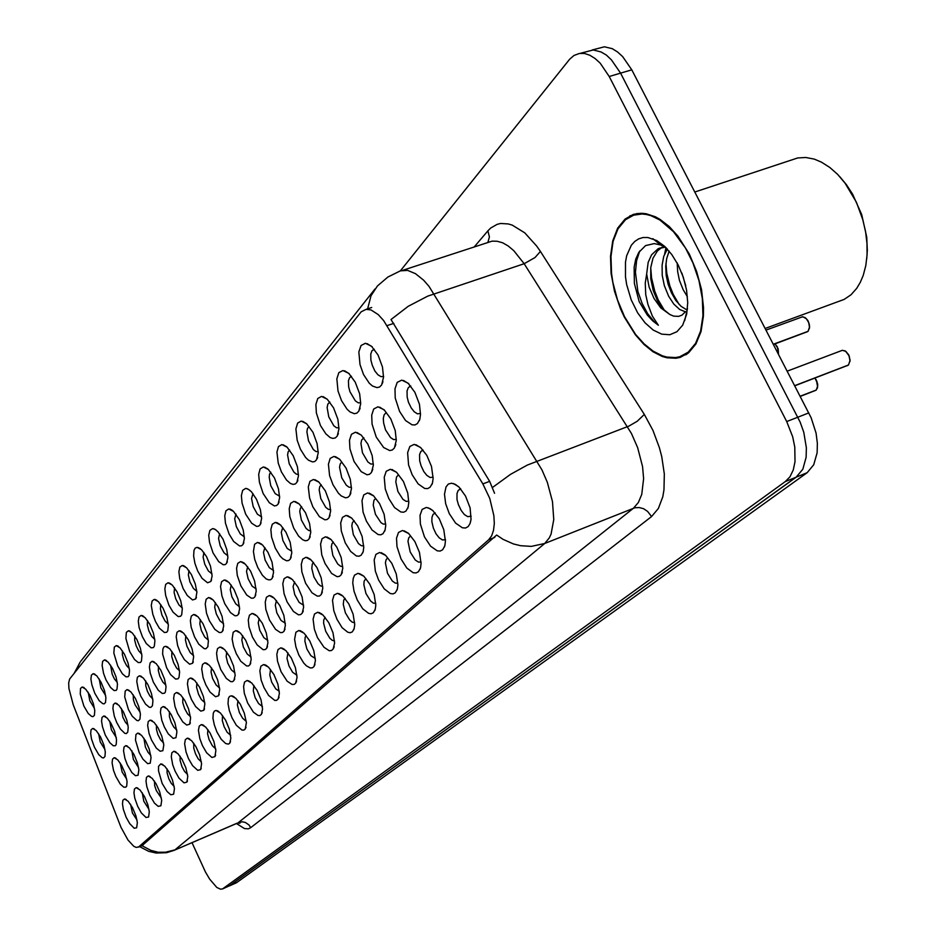 <?xml version="1.0" encoding="UTF-8"?>
<svg xmlns="http://www.w3.org/2000/svg" width="936" height="936" viewBox="0 0 936 936"><rect width="100%" height="100%" fill="white"/><g stroke="black" fill="none" stroke-linecap="round" stroke-linejoin="round"><path stroke-width="1.4" d="M149.748 795.109L146.8 786.72L145.957 781.186L146.472 777.383L148.262 775.979L152.112 778.237L156.09 783.806L159.728 791.914L161.659 800.35L160.84 805.826L158.207 806.329L154.487 803.088L149.748 795.109M154.405 781.104L154.697 785.643L156.3 790.616L161.355 798.092M137.732 806.399L134.843 798.186L134 792.78L134.468 789.06L136.165 787.679L139.909 789.902L144.448 796.559L147.876 804.89L149.315 811.688L148.531 817.023L145.981 817.456L141.394 812.939L137.732 806.399M142.249 792.85L143.84 801.216L148.976 809.277M162.197 783.409L158.488 770.901L158.582 766.327L160.805 763.846L164.759 766.151L168.819 771.779L172.505 780.004L174.47 788.592L173.605 794.219L170.879 794.781L167.064 791.528L162.197 783.409M167.017 768.924L167.076 772.797L168.878 778.799L171.323 783.409L174.201 786.497M175.114 771.276L172.633 764.665L171.229 756.709L171.85 752.719L173.815 751.257L177.899 753.597L182.029 759.295L185.784 767.637L187.762 776.389L186.849 782.168L184.041 782.812L179.057 778.179L175.114 771.276M180.121 756.3L180.075 760.266L181.923 766.537L184.497 771.346L187.528 774.446M188.522 758.675L185.995 751.912L184.591 743.757L185.269 739.686L187.34 738.188L191.529 740.575L195.741 746.331L199.555 754.79L201.556 763.717L200.608 769.661L197.695 770.375L192.57 765.707L188.522 758.675M193.729 743.196L193.717 748.133L195.46 753.808L198.175 758.815L201.357 761.927M202.457 745.582L199.859 738.668L198.467 730.302L199.216 726.125L201.392 724.604L205.709 727.026L210.003 732.865L213.888 741.441L215.9 750.543L214.894 756.662L211.887 757.458L206.599 752.743L202.457 745.582M207.874 729.589L207.605 733.742L209.126 739.58L212.39 745.793L215.725 748.905M216.93 731.975L214.285 724.897L212.987 718.24L213.268 713.185L214.332 711.184L215.994 710.482L220.451 712.951L225.529 720.088L229.308 729.202L230.876 738.141L229.765 743.137L228.419 744.132L225.646 743.582L221.2 739.276L216.93 731.975M222.592 715.443L222.323 720.638L224.16 726.839L227.167 732.256L230.665 735.368M231.999 717.83L229.285 710.564L227.986 703.732L228.326 698.548L229.46 696.501L231.204 695.787L235.802 698.303L240.271 704.27L244.284 713.103L246.344 722.569L245.232 729.074L243.84 730.115L242.003 730.057L236.375 725.26L231.999 717.83M237.919 700.736L237.37 705.077L239.37 712.53L242.541 718.181L246.215 721.258M247.677 703.088L244.296 693.19L243.547 686.615L244.53 682.098L247.057 680.472L251.784 683.046L257.072 690.347L260.98 699.754L262.56 709.078L261.355 714.414L259.904 715.525L258.008 715.502L253.399 712.132L247.677 703.088M253.902 685.433L253.293 690.862L255.224 697.636L258.547 703.509L262.419 706.551M264.022 687.726L261.191 680.086L259.845 670.808L260.91 666.175L263.578 664.513L268.468 667.134L273.85 674.517L277.84 684.076L279.419 693.623L278.156 699.122L276.646 700.315L274.681 700.327L268.667 695.471L264.022 687.726M270.562 669.486L269.767 675.032L271.732 682.122L275.769 688.861L279.302 691.213M281.069 671.709L277.536 661.284L276.845 654.334L278.004 649.561L280.823 647.864L285.866 650.532L291.365 658.008L295.425 667.731L297.016 677.488L295.682 683.175L294.115 684.438L292.067 684.508L287.141 681.115L281.069 671.709M287.96 652.848L286.954 658.511L288.955 665.929L292.64 672.27L296.911 675.207M298.865 654.989L295.893 646.94L294.594 639.311L295.858 632.209L298.83 630.478L304.048 633.204L309.652 640.762L313.794 650.649L315.397 660.629L313.993 666.514L312.355 667.871L310.237 667.976L306.47 665.859L303.79 663.051L298.865 654.989M306.142 635.485L305.124 637.264L304.89 641.265L306.938 649.022L310.822 655.621L315.315 658.464M317.468 637.521L314.414 629.238L313.139 619.129L314.519 614.074L317.667 612.296L323.06 615.081L328.782 622.732L332.994 632.783L334.608 642.997L333.134 649.104L331.438 650.543L329.226 650.707L323.926 647.303L317.468 637.521M325.166 617.35L323.786 619.971L323.645 623.247L325.716 631.367L329.823 638.223L332.315 640.388L334.538 640.961M336.913 619.246L333.778 610.728L332.537 600.304L334.047 595.097L337.381 593.272L342.95 596.127L348.8 603.86L353.094 614.086L354.709 624.546L354.182 628.571L352.357 631.8L350.298 632.689L347.794 632.256L342.166 627.658L336.913 619.246M345.091 598.385L343.758 600.116L343.266 604.387L345.372 612.881L349.701 620.018L352.334 622.183L354.662 622.627M357.271 600.105L354.065 591.341L352.79 582.999L353.176 578.46L354.498 575.219L358.043 573.347L363.811 576.26L369.779 584.099L374.154 594.489L375.781 605.206L375.219 609.359L373.3 612.752L371.159 613.735L368.562 613.349L362.7 608.704L357.271 600.105M365.882 578.577L364.116 581.233L363.823 584.719L365.953 593.553L370.516 600.959L373.3 603.112L375.745 603.404M378.612 580.051L375.313 571.03L374.166 559.927L375.956 554.369L379.712 552.462L385.679 555.434L391.786 563.355L396.244 573.943L397.87 584.93L397.285 589.212L395.273 592.792L393.038 593.857L390.324 593.518L384.228 588.849L378.612 580.051M387.586 557.868L386.041 559.693L385.386 562.91L387.527 573.312L392.336 580.963L395.296 583.116L397.858 583.233M401.017 559.003L396.946 546.601L396.525 538.223L398.479 532.479L402.468 530.525L408.658 533.567L414.894 541.581L419.445 552.357L421.071 563.624L420.44 568.058L418.345 571.814L416.005 572.984L413.162 572.715L406.832 568.012L401.017 559.003M410.366 536.129L408.728 538.024L408.014 541.359L410.179 552.064L415.245 559.997L418.38 562.103L421.071 562.033M424.534 536.901L420.381 524.09L420.018 515.42L422.159 509.476L426.395 507.464L429.975 508.552L432.818 510.588L439.195 518.696L443.828 529.659L445.466 541.219L444.799 545.805L442.588 549.771L440.142 551.058L437.182 550.836L430.572 546.109L424.534 536.901M435.181 512.986L433.052 514.426L431.941 517.433L431.859 521.633L433.345 528.115L436.059 533.836L439.206 537.837L442.459 539.967L445.477 539.733M449.292 513.642L445.7 503.732L444.53 494.185L446.016 486.907L448.379 484.076L451.597 483.198L455.329 484.333L459.237 487.293L465.59 496.068L470.047 507.85L471.019 519.34L469.977 523.692L468.117 526.57L465.543 527.974L462.442 527.834L455.551 523.084L449.292 513.642M460.734 488.885L458.172 490.429L456.979 493.553L457.06 499.531L458.359 504.598L461.155 510.448L464.408 514.519L467.789 516.672L471.159 516.239M126.138 817.292L123.306 809.254L122.452 803.965L122.873 800.327L124.5 798.97L128.138 801.157L132.596 807.733L135.977 815.946L137.405 822.627L136.656 827.822L134.176 828.196L129.718 823.727L126.138 817.292M130.513 804.199L132.456 813.021L137.019 820.053M197.765 571.054L194.934 563.39L193.588 556.054L193.986 550.426L195.214 548.168L197.086 547.361L201.614 549.771L206.552 556.604L210.471 566.128L212.086 575.968L210.822 581.537L207.605 582.742L202.082 578.296L197.765 571.054M203.954 552.497L203.147 557.142L204.762 564.174L208.389 570.995L211.992 573.862M183.07 588.475L179.677 578.53L178.881 571.802L179.782 567.134L182.227 565.414L186.615 567.766L191.47 574.54L195.32 583.9L196.876 592.114L195.729 598.923L192.629 600.011L187.27 595.588L183.07 588.475M188.967 570.539L188.323 575.09L189.926 581.829L193.378 588.37L196.817 591.271M168.96 605.218L165.637 595.507L164.818 588.966L165.637 584.415L167.965 582.73L172.224 585.058L176.986 591.751L180.777 600.97L182.321 608.997L181.713 614.718L180.636 616.239L178.238 616.602L173.043 612.191L168.96 605.218M174.576 587.855L174.096 592.324L175.675 598.771L178.975 605.054L182.239 607.979M129.776 651.667L125.915 638.446L126.418 632.373L128.419 630.794L132.327 632.993L136.843 639.487L140.458 648.285L141.968 655.832L141.453 661.097L140.494 662.419L138.317 662.606L134.562 659.564L129.776 651.667M134.726 635.953L134.62 640.13L136.141 645.793L138.622 650.812L141.792 654.276M117.679 666.011L113.876 653.094L114.309 647.174L116.216 645.629L120.019 647.794L124.465 654.229L128.01 662.887L129.507 670.281L129.028 675.406L128.103 676.669L125.997 676.81L122.347 673.78L117.679 666.011M122.441 650.824L122.429 654.896L123.926 660.313L126.629 665.648L129.308 668.55M106.014 679.84L103.58 673.358L102.129 665.449L102.644 661.436L104.458 659.927L108.166 662.056L112.531 668.421L116.029 676.95L117.503 684.204L117.058 689.188L116.158 690.405L114.122 690.499L110.577 687.492L106.014 679.84M110.6 665.157L112.156 674.306L114.403 678.916L117.281 682.297M94.758 693.19L91.81 684.742L90.932 679.103L91.4 675.195L93.132 673.709L96.736 675.804L101.018 682.098L104.469 690.511L105.932 697.624L105.511 702.491L104.072 703.895L102.667 703.697L99.216 700.701L94.758 693.19M99.204 678.986L100.807 687.808L105.674 695.553M155.388 621.305L152.744 614.192L151.304 605.452L152.053 601.029L154.264 599.379L158.406 601.661L163.086 608.295L166.807 617.362L168.34 625.225L167.766 630.782L166.725 632.233L164.408 632.537L159.377 628.161L155.388 621.305M160.758 604.516L160.419 608.88L161.986 615.046L165.122 621.083L168.234 624.019M142.342 636.772L139.148 627.529L138.306 621.317L138.996 617L141.09 615.385L145.115 617.631L149.713 624.195L153.375 633.122L154.896 640.821L154.358 646.226L153.352 647.618L151.117 647.852L146.227 643.512L142.342 636.772M147.49 620.533L147.268 624.803L148.812 630.712L151.796 636.515L154.756 639.44M213.08 552.884L209.547 542.412L208.786 535.298L209.863 530.349L212.577 528.548L215.104 529.331L217.983 531.742L222.944 539.159L226.758 549.385L227.893 557.657L226.57 563.425L225.108 564.642L223.236 564.747L218.708 561.659L213.08 552.884M219.609 533.707L218.603 538.434L220.229 545.793L224.032 552.872L227.822 555.691M229.063 533.941L225.436 523.177L224.71 515.853L225.892 510.763L228.758 508.915L233.567 511.407L239.359 519.655L243.255 530.08L244.378 538.551L242.997 544.518L241.476 545.817L239.534 545.969L233.626 541.476L229.063 533.941M235.942 514.11L234.725 518.918L236.352 526.605L240.353 533.976L244.331 536.737M245.735 514.168L242.038 503.1L241.348 495.553L242.623 490.312L245.653 488.405L248.368 489.247L251.386 491.716L256.522 499.286L260.489 509.898L261.612 518.579L260.149 524.768L258.57 526.149L256.546 526.348L251.714 523.271L245.735 514.168M253.012 493.646L251.562 498.537L253.188 506.575L257.4 514.25L261.577 516.918M263.168 493.506L259.377 482.11L258.722 474.33L260.126 468.924L263.32 466.97L268.456 469.568L274.459 477.992L278.507 488.803L279.618 497.706L278.086 504.118L276.448 505.592L274.342 505.849L269.322 502.784L263.168 493.506M270.89 472.27L269.626 474.107L269.17 477.231L270.785 485.644L275.207 493.623L279.607 496.197M281.397 471.884L278.191 463.109L276.904 452.123L278.425 446.542L281.818 444.541L287.118 447.197L293.249 455.692L297.356 466.725L298.479 475.862L296.864 482.508L295.144 484.076L292.956 484.403L290.441 483.479L286.404 479.887L281.397 471.884M289.598 449.923L288.171 451.714L287.598 454.943L289.189 463.741L293.846 472.048L296.279 474.061L298.467 474.505M300.479 449.257L297.192 440.224L295.94 428.863L297.613 423.095L301.205 421.036L306.68 423.751L312.928 432.338L317.117 443.582L318.228 452.954L316.532 459.868L314.742 461.542L312.46 461.939L308.459 460.126L305.651 457.423L300.479 449.257M309.032 426.605L307.511 428.477L306.891 431.812L308.482 440.879L313.361 449.455L315.935 451.456L318.24 451.76M320.486 425.529L316.426 413.068L315.912 404.481L317.737 398.502L321.539 396.396L327.214 399.157L333.567 407.827L337.837 419.305L338.949 428.934L337.159 436.117L335.287 437.908L332.912 438.387L330.186 437.521L325.833 433.871L320.486 425.529M329.823 401.977L327.799 404.118L327.109 407.57L328.711 416.918L333.824 425.763L336.55 427.752L338.961 427.904M341.488 400.631L338.013 391.026L336.866 378.881L338.855 372.692L342.915 370.516L348.765 373.347L355.247 382.099L359.611 393.81L360.711 403.709L358.816 411.185L356.862 413.104L354.381 413.654L350.041 411.922L347.022 409.161L341.488 400.631M351.48 376.237L349.549 377.676L348.473 380.776L348.637 386.743L349.935 391.763L355.317 400.9L358.195 402.854L360.723 402.831M363.554 374.482L359.974 364.549L358.886 351.959L361.062 345.548L365.379 343.313L371.44 346.203L378.05 355.036L382.496 366.994L383.584 377.185L381.595 384.965L379.536 387.013L376.939 387.668L372.423 385.983L369.275 383.187L363.554 374.482M374.26 349.198L371.955 350.754L370.796 353.995L370.925 360.149L372.247 365.332L374.915 371.007L377.863 374.739L380.894 376.67L383.608 376.459M83.901 706.06L80.274 693.985L80.543 688.463L82.192 687.012L85.703 689.072L89.926 695.308L93.307 703.603L94.77 710.576L94.372 715.315L92.968 716.66L91.611 716.438L88.253 713.466L83.901 706.06M88.206 692.336L89.844 700.83L94.466 708.33M209.348 620.685L206.552 613.162L205.159 603.931L206.107 599.274L208.623 597.566L213.174 600.011L218.193 606.973L222.089 616.403L223.692 626.008L222.464 631.426L221.06 632.549L219.246 632.56L214.847 629.39L209.348 620.685M215.444 602.632L214.718 607.172L216.321 613.981L219.937 620.767L223.575 623.704M194.524 636.995L191.178 627.225L190.382 620.673L191.26 616.134L193.647 614.472L198.058 616.871L202.983 623.762L206.809 633.04L208.354 641.043L207.733 646.764L205.885 648.73L204.13 648.707L198.748 644.167L194.524 636.995M200.327 619.538L199.777 623.984L201.357 630.501L204.809 637.018L208.26 639.99M180.274 652.661L177.618 645.501L176.19 636.749L176.986 632.327L179.256 630.7L183.55 633.052L188.382 639.873L192.149 648.999L193.67 656.838L192.617 663.273L189.61 664.209L184.392 659.704L180.274 652.661M185.831 635.766L185.422 640.13L186.989 646.366L190.265 652.626L193.565 655.61M140.728 696.162L138.236 689.493L136.796 681.361L137.405 677.266L139.359 675.745L143.29 677.98L147.865 684.579L151.456 693.295L152.942 700.666L152.463 705.803L150.86 707.394L149.315 707.242L145.536 704.129L140.728 696.162M145.63 680.87L145.724 685.795L147.443 691.341L149.9 695.951L152.744 698.935M166.585 667.719L162.653 654.112L162.864 649.058L163.858 647.033L165.438 646.296L169.603 648.613L174.342 655.352L178.051 664.349L179.572 672.025L179.022 677.43L177.98 678.857L175.664 679.115L170.586 674.634L166.585 667.719M171.896 651.374L171.756 656.569L173.569 662.63L176.693 668.175L179.431 670.621M153.41 682.215L150.263 673.124L149.432 667.052L150.099 662.863L152.147 661.296L156.195 663.577L160.852 670.246L164.502 679.103L166 686.626L165.485 691.891L164.49 693.248L162.232 693.447L158.348 690.323L153.41 682.215M158.512 666.397L158.348 670.574L159.88 676.283L162.852 682.063L165.836 685.058M105.358 735.076L102.445 726.769L101.568 721.246L102.024 717.432L103.721 715.993L107.336 718.123L111.08 723.399L114.613 731.344L116.555 739.814L116.158 744.565L115.292 745.699L113.303 745.723L109.828 742.657L105.358 735.076M109.769 721.246L111.384 729.811L116.251 737.568M116.719 722.569L114.321 716.18L112.893 708.435L113.385 704.527L115.163 703.053L118.884 705.217L123.306 711.676L126.781 720.147L128.244 727.237L127.822 732.104L126.325 733.555L124.874 733.356L120.346 729.015L116.719 722.569M121.282 708.26L122.85 717.152L125.412 722.241L127.986 725.166M128.501 709.605L124.757 696.922L125.178 691.142L127.039 689.645L130.864 691.844L135.357 698.373L138.891 706.972L140.365 714.203L139.909 719.199L138.364 720.72L136.867 720.544L132.222 716.169L128.501 709.605M133.228 694.816L133.427 699.613L135.1 704.913L140.131 712.296M224.792 603.697L221.937 595.986L220.545 586.486L221.598 581.701L224.242 579.957L228.934 582.449L234.047 589.481L238.013 599.075L239.628 608.88L238.341 614.496L236.878 615.689L234.994 615.748L230.443 612.565L224.792 603.697M231.204 585.035L230.303 589.668L231.906 596.77L235.708 603.837L239.534 606.727M240.891 585.983L237.323 575.429L236.609 568.292L237.744 563.367L240.54 561.588L245.384 564.115L250.591 571.241L254.627 580.987L256.242 591.025L254.896 596.829L253.375 598.092L251.421 598.198L246.718 595.015L240.891 585.983M247.654 566.689L246.542 571.393L248.169 578.822L252.158 586.182L256.171 589.013M257.704 567.497L254.697 559.365L253.375 551.561L254.604 544.225L257.552 542.4L262.548 544.986L267.871 552.181L271.978 562.091L273.593 572.376L272.177 578.389L270.609 579.735L268.574 579.887L266.222 578.857L262.431 575.254L257.704 567.497M264.841 547.548L263.519 552.322L265.122 560.091L269.334 567.742L273.546 570.504M275.254 548.192L271.534 537.03L270.867 529.46L272.224 524.23L275.348 522.358L280.507 524.991L285.925 532.268L290.113 542.342L291.739 552.872L290.254 559.108L288.604 560.535L286.498 560.758L282.766 558.792L280.133 556.101L275.254 548.192M282.824 527.553L281.245 532.397L282.847 540.528L287.27 548.484L291.704 551.152M293.611 527.998L289.797 516.508L289.177 508.704L290.651 503.299L293.962 501.38L299.298 504.083L305.534 512.752L309.605 523.598L310.717 532.479L309.149 538.937L307.441 540.47L305.253 540.739L302.714 539.744L298.642 536.071L293.611 527.998M301.649 506.645L300.304 508.423L299.789 511.559L301.38 520.053L306.037 528.349L308.494 530.408L310.693 530.887M312.823 506.856L309.594 497.999L308.342 486.977L309.956 481.396L313.466 479.431L318.977 482.18L325.342 490.944L329.484 502L330.595 511.103L328.945 517.819L327.167 519.445L324.874 519.784L319.445 516.625L312.823 506.856M321.282 484.813L319.808 486.615L319.211 489.844L320.791 498.666L325.681 507.253L328.279 509.313L330.584 509.664M332.959 484.719L329.636 475.593L328.431 464.197L330.197 458.429L333.918 456.405L339.616 459.213L346.109 468.082L350.333 479.349L351.433 488.697L349.701 495.67L347.841 497.402L345.454 497.823L341.266 495.94L338.329 493.143L332.959 484.719M341.769 461.986L340.213 463.858L339.557 467.193L341.734 477.851L346.273 485.164L349.011 487.2L351.445 487.399M354.077 461.483L349.982 448.906L349.514 440.283L351.445 434.327L355.387 432.245L361.296 435.123L367.906 444.073L372.212 455.575L373.312 465.169L371.487 472.411L369.533 474.271L367.052 474.774L361.167 471.662L354.077 461.483M363.835 437.802L361.624 439.99L360.91 443.442L362.489 452.813L367.871 461.974L370.785 463.987L373.324 464.01M376.26 437.089L372.06 424.102L371.662 415.175L373.756 408.997L377.969 406.856L384.076 409.792L390.815 418.837L395.214 430.572L396.302 440.435L394.384 447.981L392.336 449.97L389.739 450.555L383.596 447.478L376.26 437.089M385.843 412.87L384.111 414.905L383.327 418.486L383.608 423.119L385.538 429.8L390.546 437.592L393.623 439.581L396.326 439.417M399.578 411.43L395.273 398.011L394.945 388.756L397.25 382.344L401.731 380.145L408.061 383.152L414.929 392.289L419.422 404.27L420.498 414.414L419.761 419.34L417.479 423.517L415.022 424.932L412.086 424.874L405.557 420.44L399.578 411.43M410.81 386.018L408.271 387.621L407.078 390.862L407.16 397.028L408.482 402.223L411.22 408.002L414.297 411.863L417.479 413.864L420.521 413.525M94.372 747.15L91.517 739.019L90.64 733.625L91.049 729.881L92.664 728.477L96.197 730.571L100.468 736.889L103.837 745.115L105.277 751.947L104.902 756.58L103.498 757.891L102.129 757.657L98.748 754.615L94.372 747.15M98.654 733.777L100.304 742.026L104.937 749.537M127.296 764.747L124.933 758.464L123.517 750.871L123.997 747.068L125.74 745.641L129.46 747.829L133.942 754.393L137.393 762.793L138.844 769.731L138.048 775.183L135.498 775.675L131.906 772.528L127.296 764.747M131.824 750.824L133.415 759.447L138.551 767.485M139.195 752.638L135.498 740.177L135.895 734.549L137.721 733.099L141.558 735.322L145.489 740.809L149.128 748.94L151.082 757.552L150.24 763.156L147.607 763.706L142.927 759.248L139.195 752.638M143.887 738.235L145.419 747.174L148.099 752.462L150.813 755.469M151.538 740.072L149.07 733.508L147.654 725.564L148.239 721.562L150.146 720.088L154.101 722.358L158.102 727.904L161.799 736.152L163.777 744.916L162.887 750.684L160.173 751.304L156.37 748.11L151.538 740.072M156.394 725.189L156.394 729.156L157.868 734.456L160.688 739.966L163.543 742.997M164.338 727.038L161.823 720.322L160.407 712.179L161.05 708.096L163.051 706.586L167.111 708.891L171.194 714.496L174.95 722.861L176.951 731.8L176.015 737.732L173.207 738.422L168.258 733.882L164.338 727.038M169.381 711.652L169.428 716.578L171.159 722.194L173.745 727.003L176.752 730.045M177.629 713.513L175.055 706.633L173.651 698.291L174.353 694.102L176.459 692.558L180.636 694.91L184.801 700.573L188.616 709.067L190.64 718.181L189.657 724.277L186.755 725.061L182.719 721.832L177.629 713.513M182.883 697.601L182.812 702.667L184.591 708.529L187.715 714.086L190.464 716.59M191.447 699.449L188.815 692.406L187.411 683.853L188.183 679.559L190.406 677.98L194.7 680.378L199.614 687.305L203.358 696.361L204.867 704.012L203.837 710.295L200.831 711.161L195.577 706.551L191.447 699.449M196.923 683.011L196.583 687.258L198.549 694.325L201.404 699.543L204.727 702.585M205.803 684.824L203.124 677.617L201.72 668.842L202.562 664.431L204.902 662.817L209.336 665.25L213.654 671.053L217.608 679.793L219.667 689.282L218.579 695.752L215.467 696.712L210.05 692.055L205.803 684.824M211.536 667.836L211.056 672.177L212.624 678.483L216.064 684.976L219.55 688.018M220.756 669.603L217.386 659.775L216.614 653.211L217.538 648.683L219.995 647.033L224.57 649.514L229.671 656.604L233.544 665.952L235.123 675.312L233.93 680.601L232.537 681.689L230.712 681.665L226.278 678.401L220.756 669.603M226.769 652.041L226.126 656.475L227.717 663.062L231.321 669.825L234.983 672.832M236.317 653.761L233.509 646.179L232.186 638.995L233.146 632.268L235.732 630.595L240.447 633.122L245.641 640.294L249.584 649.783L251.176 659.353L249.924 664.817L248.473 665.976L246.589 665.987L240.809 661.284L236.317 653.761M242.635 635.602L241.827 640.13L243.418 646.998L247.221 654.042L251.059 657.013M252.544 637.24L249.034 626.886L248.309 619.948L249.409 615.163L252.147 613.443L257.014 616.017L262.314 623.271L266.315 632.923L267.918 642.716L266.608 648.367L265.099 649.584L263.145 649.654L257.166 644.916L252.544 637.24M259.202 618.474L258.196 623.072L259.798 630.256L263.788 637.591L267.825 640.505M269.474 620.006L265.882 609.371L265.192 602.222L266.397 597.308L269.275 595.542L274.295 598.174L279.712 605.51L283.795 615.326L285.398 625.33L284.029 631.18L282.45 632.49L280.414 632.596L275.512 629.308L269.474 620.006M276.494 600.608L275.278 605.276L276.88 612.787L281.081 620.416L285.328 623.259M287.153 602.012L284.135 593.798L282.824 583.713L284.135 578.647L287.188 576.845L292.371 579.536L297.882 586.954L302.047 596.922L303.662 607.172L302.211 613.232L300.573 614.624L298.467 614.788L293.389 611.5L287.153 602.012M294.583 581.946L293.132 586.696L294.723 594.535L299.146 602.48L303.603 605.229M305.639 583.198L301.883 571.954L301.252 564.361L302.679 559.143L305.908 557.294L311.267 560.032L316.906 567.532L321.142 577.688L322.756 588.182L321.247 594.465L319.539 595.939L317.339 596.162L312.062 592.874L305.639 583.198M313.501 562.442L312.25 564.221L311.828 568.48L313.923 576.892L318.029 583.725L320.51 585.842L322.721 586.369M324.967 563.519L321.785 554.837L320.545 544.108L322.101 538.715L325.517 536.831L331.063 539.627L336.808 547.209L341.125 557.54L342.751 568.292L341.16 574.809L339.382 576.389L337.089 576.67L331.613 573.394L324.967 563.519M333.333 542.049L331.906 543.793L331.332 546.905L332.888 555.504L337.791 564.104L340.411 566.21L342.728 566.608M345.22 542.892L341.289 530.969L340.751 522.885L342.459 517.327L346.074 515.385L351.819 518.24L357.681 525.915L362.08 536.422L363.706 547.443L363.121 551.737L361.179 555.212L359.038 556.241L356.44 555.925L350.626 551.409L345.22 542.892M354.124 520.685L352.416 522.592L351.796 525.821L353.352 534.655L358.5 543.547L361.261 545.641L363.706 545.887M366.456 521.282L363.098 512.062L361.94 500.631L363.8 494.875L367.649 492.886L373.593 495.811L379.583 503.556L384.064 514.262L385.702 525.564L385.082 529.998L383.035 533.66L380.8 534.795L378.097 534.526L372.048 529.987L366.456 521.282M375.523 498.478L373.932 500.362L373.242 505.066L375.418 514.379L380.952 522.686L383.152 524.066L385.702 524.137M388.744 498.584L385.293 489.083L384.205 477.255L386.229 471.299L390.324 469.252L396.478 472.235L403.369 481.49L407.698 493.015L408.798 502.573L408.143 507.172L406.002 511.021L403.662 512.261L400.83 512.05L394.536 507.487L388.744 498.584M398.209 475.055L396.525 477.021L395.764 481.888L397.964 491.482L403.006 499.344L406.119 501.392L408.81 501.263M412.179 474.739L408.623 464.923L407.593 452.673L409.816 446.495L414.18 444.401L420.545 447.455L426.793 455.387L431.461 466.479L433.099 478.39L432.397 483.151L430.15 487.211L427.693 488.569L424.745 488.428L418.181 483.853L412.179 474.739M423.107 450.087L420.779 451.608L419.62 454.72L419.726 460.688L421.036 465.742L423.751 471.487L426.863 475.418L430.08 477.489L433.122 477.196M115.807 776.435L113.49 770.281L112.074 762.863L112.507 759.143L114.169 757.739L117.807 759.892L121.598 765.262L125.12 773.183L127.05 781.478L126.664 786.111L125.798 787.235L123.809 787.211L120.311 784.087L115.807 776.435M120.206 762.98L122.148 772.071L126.711 779.068M482.847 483.889L489.739 498.385L493.904 515.607L494.29 523.505L493.518 530.373L491.611 535.872L488.686 539.733L138.785 846.834L136.211 847.408L133.743 846.214L127.998 840.048L120.99 827.284L73.265 704.843L68.913 688.428L68.714 682.929L69.592 679.091L361.191 311.805L366.081 309.371L371.054 309.98L378.261 314.578L383.643 320.592L482.847 483.889L489.633 481.315L494.606 493.214M689.317 254.065L677.91 236.106L669.193 226.57L660.032 219.422L655.387 216.836L646.238 213.736L641.815 213.244L633.485 214.379L625.108 219.036L617.655 228.208L612.682 240.903L610.471 256.3L611.091 273.429L614.484 291.248L620.439 308.728L624.265 317.011L635.404 334.831L643.968 344.436L653.071 351.772L662.372 356.511L666.982 357.833L675.886 358.301L680.098 357.423L688.522 352.895L695.951 344.027L701.041 331.508L703.404 316.099L703.509 307.581L701.497 289.622L696.677 271.393L689.317 254.065M638.352 213.373L636.784 214.367M367.591 308.868L370.984 295.788L377.5 285.948L387.82 277.033L400.421 270.843L407.581 270.434L415.514 273.628L423.692 280.262L429.016 286.404L541.991 469.837L547.303 482.321L552.451 501.614L553.714 519.562L551.011 534.07L549.28 537.837L544.705 543.512L531.285 546.402L520.568 545.746L513.408 543.945L503.053 539.323L496.642 535.053L142.132 845.547M229.414 885.854L796.337 477.056L802.807 469.123L806.153 457.213L806.411 447.712L803.79 432.327L800.163 422.113L620.533 73.102L611.5 59.892L606.364 55.154L601.052 51.889L593.202 49.971L580.671 53.282M487.925 242.459L489.388 236.89L487.867 230.794L490.639 228.01L497.016 224.347L500.573 223.505L508.236 223.879L512.273 225.108L524.698 232.818L536.702 246.016L540.411 251.445L535.064 257.494L524.195 263.683L427.705 296.104L408.225 306.318L391.049 319.515L489.633 481.315M192.009 842.657L205.464 871.978L209.606 879.185L216.766 887.398L220.498 889.188L222.639 888.849L785.339 481.513L789.937 476.728L793.237 470.001L795.062 461.67L794.816 447.092L792.652 436.738L786.685 421.574L609.196 76.471L600.175 63.227L595.039 58.453L589.75 55.177L584.485 53.481L579.442 53.422L573.943 55.481L569.696 59.214L400.409 270.855M684.438 354.861L686.029 354.697M236.504 882.718L807.195 472.668L813.712 464.736L817.105 452.837L817.385 443.348L816.052 433.181L811.173 417.807L631.741 69.837L622.709 56.663L617.561 51.936L612.238 48.695L604.363 46.8L592.207 49.994M229.285 885.912L796.279 477.103L785.339 481.513M815.01 390.675L815.946 390.113M816.262 389.938L817.713 385.819L816.988 381.724L814.952 378.085L816.344 380.121M847.15 365.73L848.168 365.122M848.496 364.946L850.052 360.676L848.999 355.645L845.723 351.328L842.388 350.275L787.281 371.112M624.581 316.707L635.602 334.339L644.085 343.851L653.094 351.105L662.302 355.785L666.865 357.096L675.675 357.564L679.828 356.698L688.171 352.217L695.53 343.43L700.561 331.051L702.901 315.795L702.374 298.596L698.97 280.531L692.897 262.794L685.48 248.075L673.44 231.637L659.985 220.124L650.824 215.678L646.331 214.496L641.956 214.005L633.707 215.128L625.423 219.738L618.041 228.817L613.127 241.383L610.927 256.616L611.536 273.558L612.893 282.368L617.549 299.965L624.581 316.707M838.153 301.638L844.19 299.426L850.929 294.863L856.721 288.382L860.324 282.356L863.226 275.441L865.777 265.637L867.04 254.861L866.958 243.372L865.543 231.508L862.805 219.586L856.417 202.316L845.114 183.199L837.708 174.494L829.729 167.392L821.41 162.115L814.297 159.155L805.791 157.517L797.671 157.997L694.828 192.032M866.736 258.827L867.344 250.415L866.736 237.136L861.752 214.555L852.626 194.08L846.413 184.591L839.463 176.342M687.422 296.747L683.14 289.657L679.466 280.274L677.641 271.651L677.149 262.946M685.702 285.749L681.853 273.101M685.444 311.805L679.676 309.488L673.815 304.106L668.667 296.303L664.326 285.632L662.278 275.348L662.115 265.145L663.776 256.312L667.309 249.034M686.696 309.781L681.022 306.259L675.815 300.421L671.416 292.886L668.047 284.029L666.256 275.465L665.788 266.233L666.643 258.734L669.146 251.105M666.373 248.04L660.722 244.998L654.299 243.559L645.583 245.618L638.832 252.392L635.825 259.096L634.128 267.134L634.351 283.409L639.124 301.603L647.232 314.964L652.614 320.873L658.324 325.295L652.439 316.087L647.887 304.434L645.676 294.583L645.232 283.105L646.659 273.955L649.174 287.153L653.983 298.444L660.734 307.85L669.813 314.508L663.051 308.95L657.411 300.678L653.164 290.523L650.766 278.694L650.801 267.532L652.977 258.266L657.411 250.942L662.044 247.396M646.659 273.955L648.215 262.337L651.55 254.838L658.277 248.66L665.496 247.162M678.167 264.853L671.837 254.545L664.537 246.25L656.744 240.505L647.806 237.475L643.032 237.545L638.621 238.902L634.69 241.488L631.332 245.232L626.675 255.75L625.47 262.244L625.447 276.822L626.617 284.544L631.18 299.906L637.65 312.893L645.021 322.815L653.246 330.104L661.729 334.187L669.848 334.749L677.009 331.672L682.648 325.155L686.626 314.157L687.691 302.726L686.568 290.09L683.315 277.161L678.167 264.853M669.813 314.508L673.686 316.122L678.565 316.356L681.841 315.151L685.48 311.746M640.177 213.244L637.24 214.297M658.324 325.295L654.638 322.195L647.735 313.771L642.073 303.346L637.942 291.494L635.439 272.236L636.574 260.629L639.814 250.918M664.431 310.424L658.23 299.965L654.673 291.143L651.55 278.05L650.742 268.07M679.185 304.516L673.253 294.384L669.825 285.878L666.783 273.265L665.941 263.624M664.712 253.738L666.022 247.689M806.692 332.069L807.803 331.402M808.119 331.215L809.523 327.752L808.833 322.815L806.387 318.72L802.69 316.754L766.058 330.01M540.411 251.445L644.366 414.472L652.989 430.431L659.47 447.794L661.775 456.639L664.314 473.92L663.998 489.703L662.782 496.724L658.347 508.435L651.538 516.52L250.754 827.646L248.964 824.967L245.466 822.522L242.412 821.808L238.387 822.51L633.496 508.201L638.387 502.48L641.78 494.383L643.617 478.659L642.552 466.573L637.65 447.607L631.426 433.45L524.195 263.683L513.724 250.579L508.154 245.957L502.573 242.81L497.156 241.195L492.055 241.184L402.866 270.282M250.754 827.646L248.356 828.781L244.495 828.547L236.469 823.516M237.065 823.259L174.108 850.368L237.533 823.048L239.955 823.189L238.504 822.814M644.366 414.472L637.299 421.235L628.828 426.079L527.284 465.028L510.588 474.26L492.593 487.434M141.898 845.653L150.79 850.414L158.079 852.169L165.485 852.275L174.903 849.853L544.705 543.512L634.83 507.768L639.159 507.487L643.582 508.728L647.583 511.36L651.538 516.52M74.985 672.106L80.133 662.056L74.4 672.844M816.367 380.168L817.654 386.743M846.39 351.877L849.291 356.253L850.005 361.425M778.495 354.112L777.91 348.438L774.949 343.875L777.289 346.893M777.313 346.94L778.565 353.738M805.954 318.298L808.177 321.2M802.07 316.801L805.089 317.55L807.698 320.252L809.289 324.172L809.488 328.045M139.581 846.635L148.602 851.35L156.183 853.082L166.608 852.696L174.108 850.368M815.034 378.05L817.701 384.123L817.502 387.855L816.227 389.996M800.303 396.361L815.864 390.277M842.201 350.31L845.419 351.047L848.718 354.826M794.851 385.796L848.074 365.297M848.718 354.838L850.134 360.243L848.461 364.993M775.031 343.851L778.144 348.824L778.541 354.206M773.487 344.413L807.721 331.578L773.452 344.331M808.248 321.212L809.652 326.664L808.084 331.274M816.169 390.019L800.221 396.197M815.829 390.289L800.28 396.302M848.402 365.028L794.758 385.62M848.051 365.309L794.828 385.737M808.025 331.321L773.382 344.202M138.785 846.834L143.114 844.986M387.024 325.611L393.775 323.341M488.686 539.733L494.805 537.334M474.119 247.057L487.867 230.794M222.955 888.638L230.092 885.479M786.685 421.574L797.846 417.21M609.196 76.471L620.533 73.102M631.741 69.837L620.556 73.16M808.856 412.928L797.858 417.234M807.195 472.668L796.255 477.114M237.182 882.344L230.069 885.503M150.228 776.646L149.093 776.096M138.025 788.299L136.972 787.796M162.899 764.572L161.671 763.975M176.05 752.041L174.728 751.397M189.727 739.042L188.276 738.328M203.931 725.54L202.363 724.756M218.731 711.5L217.023 710.635M234.14 696.899L232.28 695.951M250.193 681.7L248.169 680.647M266.959 665.859L264.748 664.7M284.462 649.35L282.052 648.063M302.761 632.116L300.117 630.688M321.925 614.11L319.012 612.518M341.991 595.296L338.797 593.518M363.039 575.605L359.529 573.604M385.152 554.966L381.28 552.731M408.4 533.345L404.118 530.806M432.877 510.635L428.15 507.78M458.687 486.767L453.445 483.526M126.243 799.543L125.272 799.075M200.468 548.765L198.221 547.537M185.375 566.689L183.304 565.566M170.902 583.9L168.995 582.882M130.829 631.695L129.332 630.923M118.474 646.46L117.094 645.746M106.587 660.687L105.312 660.044M95.133 674.411L93.939 673.815M157.002 600.456L155.259 599.52M143.664 616.368L142.038 615.525M216.216 530.092L213.771 528.723M232.666 510.623L229.999 509.102M249.865 490.3L246.952 488.615M267.871 469.065L264.689 467.193M286.744 446.858L283.257 444.775M306.54 423.622L302.714 421.282M327.331 399.274L323.131 396.653M349.21 373.745L344.588 370.796M372.235 346.94L367.146 343.617M84.076 687.656L82.976 687.118M211.852 598.876L209.734 597.741M196.654 615.654L194.711 614.624M182.064 631.788L180.274 630.852M141.664 676.576L140.26 675.862M168.059 647.291L166.421 646.437M154.604 662.208L153.083 661.436M105.628 716.648L104.516 716.098M117.199 703.767L115.994 703.17M129.203 690.417L127.904 689.773M227.705 581.385L225.412 580.133M244.273 563.156L241.757 561.775M261.577 544.144L258.839 542.599M279.688 524.289L276.693 522.569M298.666 503.533L295.366 501.614M318.556 481.806L314.941 479.665M339.452 459.061L335.474 456.663M361.401 435.217L357.037 432.526M384.509 410.202L379.7 407.148M408.868 383.9L403.556 380.461M94.477 729.085L93.436 728.582M127.682 746.308L126.547 745.758M139.78 733.812L138.563 733.216M152.346 720.872L151.035 720.217M165.403 707.429L163.975 706.715M178.963 693.482L177.419 692.698M193.073 678.986L191.4 678.132M207.769 663.928L205.943 662.98M223.072 648.25L221.095 647.209M239.043 631.917L236.878 630.77M255.703 614.905L253.34 613.63M273.113 597.156L270.527 595.741M291.318 578.635L288.499 577.056M310.389 559.272L307.289 557.517M330.373 539.031L326.968 537.065M351.351 517.83L347.607 515.642M373.382 495.624L369.264 493.155M396.56 472.317L392.02 469.544M420.989 447.853L415.958 444.705M116.005 758.359L114.952 757.856M434.983 513.033L434.304 513.291M460.255 488.966L459.494 489.247M351.491 376.26L350.778 376.506M374.224 349.21L373.253 349.537M363.847 437.826L363.262 438.036M410.541 386.065L409.605 386.392M422.873 450.134L422.066 450.427M138.224 847.22L142.506 845.383M366.058 309.371L371.721 307.488M432.678 482.017L431.941 484.45M408.365 506.271L407.698 508.423M385.258 529.296L384.661 531.203M363.262 551.199L362.723 552.895M342.307 572.048L341.815 573.557M322.312 591.926L321.879 593.272M303.217 610.892L302.819 612.097M284.965 629.015L284.602 630.103M267.497 646.355L267.169 647.338M250.766 662.957L250.462 663.835M234.714 678.869L234.445 679.665M219.316 694.126L219.071 694.851M204.539 708.774L204.305 709.429M190.324 722.861L190.113 723.458M419.995 418.415L419.281 420.697M395.799 444.483L395.156 446.495M372.797 469.228L372.224 471.007M350.918 492.745L350.403 494.325M330.08 515.139L329.612 516.543M310.214 536.48L309.793 537.732M291.236 556.838L290.862 557.961M273.113 576.295L272.762 577.29M255.762 594.886L255.458 595.787M239.16 612.694L238.879 613.501M193.296 661.81L193.085 662.407M207.968 646.109L207.733 646.764M223.236 629.752L222.979 630.478M382.988 381.595L382.368 383.456M360.103 408.119L359.564 409.757M338.352 433.321L337.861 434.76M317.643 457.294L317.21 458.581M297.905 480.145L297.508 481.279M279.057 501.93L278.706 502.948M261.062 522.744L260.746 523.657M243.851 542.646L243.559 543.453M227.366 561.682L227.109 562.407M196.443 597.402L196.221 597.999M211.583 579.922L211.349 580.577M470.808 520.79L469.977 523.692M445.115 544.506L444.366 547.069M420.709 566.994L420.03 569.264M397.496 588.358L396.876 590.382M375.394 608.681L374.833 610.483M354.323 628.033L353.82 629.635M334.21 646.495L333.754 647.934M315.011 664.115L314.59 665.402M296.63 680.952L296.256 682.11M279.045 697.063L278.706 698.116M262.197 712.495L261.881 713.443M246.028 727.284L245.747 728.138M230.513 741.476L230.256 742.26M215.608 755.106L215.374 755.808M201.275 768.199L201.053 768.854M187.492 780.799L187.282 781.396M637.065 213.537L629.647 215.982M375.008 288.978L80.73 661.319M222.511 888.907L229.648 885.748M236.738 882.613L229.624 885.772M687.363 353.785L683.771 355.107M844.19 299.426L765.25 328.442M661.939 247.42L658.277 248.66M660.722 244.998L652.825 238.703M687.445 308.576L684.742 320.732"/></g></svg>
